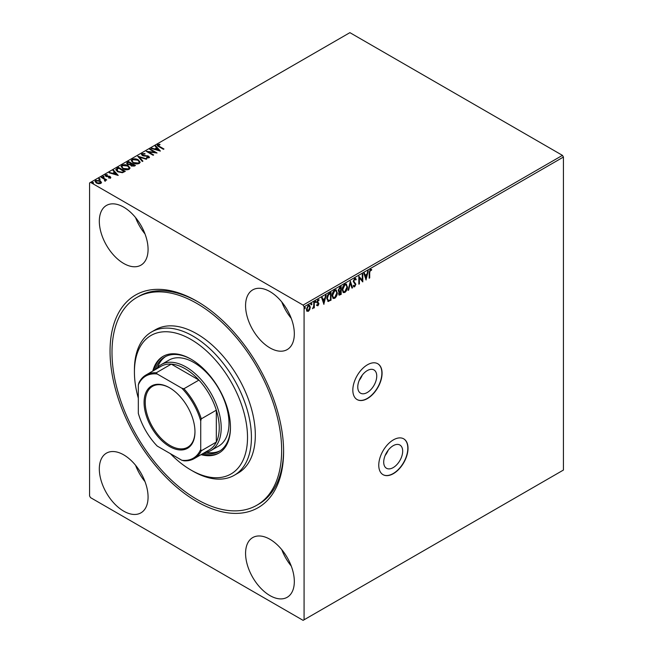 <?xml version="1.0" encoding="UTF-8"?>
<svg xmlns="http://www.w3.org/2000/svg" width="653" height="653" viewBox="0 0 653 653"><rect width="100%" height="100%" fill="white"/><g stroke="black" fill="none" stroke-linecap="round" stroke-linejoin="round"><path stroke-width="0.98" d="M367.255 370.602A13.419 7.746 120 0 0 358.489 382.421A13.419 7.746 120 0 0 360.546 393.171A13.419 7.746 120 0 0 367.255 392.51A13.419 7.746 120 0 0 376.022 380.683A13.419 7.746 120 0 0 373.965 369.933A13.419 7.746 120 0 0 367.255 370.602M393.196 445.697A13.419 7.746 120 0 0 384.429 457.516A13.419 7.746 120 0 0 386.486 468.266A13.419 7.746 120 0 0 393.196 467.605A13.419 7.746 120 0 0 401.954 455.778A13.419 7.746 120 0 0 399.897 445.028A13.419 7.746 120 0 0 393.196 445.697M393.384 439.877A20.684 11.942 120 0 0 379.875 458.104A20.684 11.942 120 0 0 383.042 474.674A20.684 11.942 120 0 0 393.384 473.654A20.684 11.942 120 0 0 406.901 455.427A20.684 11.942 120 0 0 403.725 438.849A20.684 11.942 120 0 0 393.384 439.877M382.952 474.617A20.684 11.942 120 0 0 393.196 473.539A20.684 11.942 120 0 0 406.68 455.402A20.684 11.942 120 0 0 403.627 438.792M367.451 364.782A20.684 11.942 120 0 0 353.942 383.001A20.684 11.942 120 0 0 357.109 399.579A20.684 11.942 120 0 0 367.451 398.55A20.684 11.942 120 0 0 380.96 380.332A20.684 11.942 120 0 0 377.793 363.754A20.684 11.942 120 0 0 367.451 364.782M357.011 399.522A20.684 11.942 120 0 0 367.255 398.444A20.684 11.942 120 0 0 380.74 380.307A20.684 11.942 120 0 0 377.695 363.697M196.822 501.569A122.723 70.85 60 0 1 110.047 351.265A122.723 70.85 60 0 1 196.822 301.164L196.822 301.164A122.723 70.85 60 0 1 283.598 451.468A122.723 70.85 60 0 1 196.822 501.569M197.802 301.743A119.964 69.259 -120 0 0 138.787 296.348L136.836 297.474A119.964 69.259 60 0 1 196.822 303.416A119.964 69.259 60 0 1 275.191 409.129A119.964 69.259 60 0 1 256.8 505.259A119.964 69.259 60 0 1 196.822 499.316A119.964 69.259 60 0 1 118.454 393.604A119.964 69.259 60 0 1 136.836 297.474M123.695 207.156A34.47 19.9 -120 0 0 106.455 205.45A34.47 19.9 -120 0 0 101.174 233.072A34.47 19.9 -120 0 0 123.695 263.453A34.47 19.9 -120 0 0 140.934 265.159A34.47 19.9 -120 0 0 146.215 237.537A34.47 19.9 -120 0 0 123.695 207.156M135.546 217.547A34.47 19.9 -120 0 0 144.999 233.921M123.695 454.847A34.47 19.9 -120 0 0 106.455 453.141A34.47 19.9 -120 0 0 101.174 480.763A34.47 19.9 -120 0 0 123.695 511.144A34.47 19.9 -120 0 0 140.934 512.85A34.47 19.9 -120 0 0 146.215 485.228A34.47 19.9 -120 0 0 123.695 454.847M135.546 465.238A34.47 19.9 -120 0 0 144.999 481.612M269.95 539.288A34.47 19.9 -120 0 0 252.711 537.582A34.47 19.9 -120 0 0 247.43 565.204A34.47 19.9 -120 0 0 269.95 595.585A34.47 19.9 -120 0 0 287.181 597.291A34.47 19.9 -120 0 0 292.471 569.669A34.47 19.9 -120 0 0 269.95 539.288M281.794 549.679A34.47 19.9 -120 0 0 291.254 566.053M269.95 291.597A34.47 19.9 -120 0 0 252.711 289.891A34.47 19.9 -120 0 0 247.43 317.513A34.47 19.9 -120 0 0 269.95 347.894A34.47 19.9 -120 0 0 287.181 349.6A34.47 19.9 -120 0 0 292.471 321.97A34.47 19.9 -120 0 0 269.95 291.597M281.794 301.988A34.47 19.9 -120 0 0 291.254 318.362M304.078 619.787L303.098 620.35L90.547 497.635L89.567 495.945L89.567 182.954L90.547 182.391L303.098 305.106L562.453 155.365L563.433 157.055L563.433 470.046L304.078 619.787L304.078 306.796L303.098 305.106M309.775 309.538L308.363 311.31L306.951 311.171L306.437 309.424L308.363 305.343L309.506 305.237L310.289 307.196L309.775 309.538L309.383 309.31L307.971 311.081L308.363 311.31M314.313 302.012L314.313 307.767L313.791 308.069L313.791 307.228L312.477 308.73L313.701 306.273L313.791 302.315L314.313 302.012M318.827 300.617L317.717 300.2L318.435 300.396L317.717 300.2L317.072 301.498L318.395 302.666L317.562 305.547L317.954 305.767L316.934 305.539L318.427 304.012L316.934 302.061L318.044 299.751L319.121 299.915L317.464 301.727L318.95 303.686L317.954 305.767L316.934 305.539M317.244 304.861L317.921 305.082M318.297 303.563L317.113 302.845M318.893 299.703L318.46 300.339M317.758 302.249L318.395 302.666M330.638 292.585L330.638 300.021L328.369 301.49L326.827 298.625C326.745 296.397 327.618 294.617 329.439 293.279L331.022 292.364L331.022 300.241L327.782 301.351M338.523 291.605L339.274 291.85L338.197 290.454L339.813 287.287L341.176 286.504L341.176 294.381L339.111 295.164L338.638 293.891L339.274 291.85L338.703 291.744M350.367 281.198L352.555 287.818L351.975 288.144L350.318 283.124L348.661 290.063L348.09 290.389L350.367 281.198M362.26 274.325L362.79 274.023L362.79 281.9L359.379 277.998L359.379 283.875L358.848 284.177L358.848 276.292L362.26 280.186L362.26 274.325M369.704 272.668L369.704 277.917L369.174 278.219L369.174 272.897L370.422 269.411L371.712 269.575L371.451 270.334L370.431 270.22L369.704 272.668L369.312 272.448L369.704 277.917M371.451 269.395L371.451 270.334M563.433 157.055L304.078 306.796M366.113 279.982L363.835 273.419L364.407 273.085L365.109 275.207L367.027 274.105L367.729 271.166L368.3 270.84L365.982 279.908M355.412 279.753L354.342 279.06L353.387 280.945L355.485 284.031L354.269 286.577L354.652 286.798L353.338 286.226L353.746 285.508L354.661 285.99L355.354 284.594L353.249 281.459L354.693 278.496L355.575 278.431L356.228 279.329L355.795 279.982L354.734 279.28L353.779 281.165L355.877 284.259L354.652 286.798L353.885 286.847M355.273 279.264L354.342 279.06L355.273 279.264M353.746 285.508L354.661 285.99M347.478 286.773C347.51 288.993 346.653 290.887 344.882 292.446L343.298 292.585L342.229 289.842C342.188 287.606 343.062 285.72 344.841 284.186L346.392 284.055L347.086 286.545C347.127 288.773 346.261 290.658 344.49 292.218L344.882 292.446M337.323 292.634C337.364 294.854 336.499 296.748 334.736 298.307L333.152 298.445L332.075 295.695C332.042 293.466 332.916 291.581 334.695 290.038L336.246 289.916L336.932 292.405C336.972 294.634 336.107 296.519 334.344 298.078L334.736 298.307M323.937 304.331L321.66 297.768L322.231 297.433L322.933 299.556L324.851 298.454L325.553 295.523L326.125 295.189L323.806 304.257M315.146 300.976L315.979 301.604L315.538 302.519L315.097 302.11L315.538 301.204L315.979 301.604L315.538 301.204M315.587 301.384L315.538 302.519L315.097 302.11M311.122 303.302L311.946 303.931L311.514 304.837L311.073 304.437L311.514 303.523L311.946 303.931L311.514 303.523M311.563 303.702L311.514 304.837L311.073 304.437M304.559 307.09L305.384 307.718L304.951 308.632L304.51 308.224L304.951 307.318L305.384 307.718L304.951 307.318M305 307.498L304.951 308.632L304.51 308.224M95.077 181.591L95.713 180.873L100.211 181.248L101.468 182.562L100.88 183.403L98.644 183.746L96.358 183.02L95.052 181.363L95.713 180.424L100.211 180.799L101.533 182.465M101.754 177.045L106.741 179.918L105.484 179.804L105.394 180.799L104.823 180.93L104.537 179.346L101.231 177.347L101.754 177.045L106.357 180.146M105.394 181.248L105.394 180.799M110.471 177.869L108.749 178.049L108.627 177.624L109.826 177.534L109.663 176.857L105.737 176.31L105.402 174.833L107.157 174.604L107.321 175.045L106.072 175.151L106.235 175.992L109.222 176.188L110.161 176.539L110.471 177.869L110.83 177.363M109.573 178.073L109.663 176.857M105.011 175.388L105.402 174.833L105.402 175.282L107.157 175.053M106.072 175.151L106.235 176.441L106.831 176.645L106.831 176.188M116.887 168.311L118.471 167.388L125.294 171.331L122.389 172.727L117.597 171.739L115.769 169.617L118.471 167.388M128.617 161.528L135.449 165.47L134.477 166.025L131.212 165.96L130.404 164.752L127.58 164.368L126.625 163.16L128.617 161.528L135.057 165.699M137.807 156.23L146.819 158.908L146.248 159.234L139.407 157.202L142.925 161.152L142.354 161.479L137.807 156.377M149.708 149.357L150.231 149.055L157.055 152.99L148.558 152.027L153.643 154.965L153.12 155.267L146.296 151.325L154.785 152.288L149.708 149.357M158.401 144.942L159.43 146.378L163.968 149.006L163.446 149.308L158.834 146.647C157.389 146.052 157.006 145.35 157.691 144.542L159.773 144.256L160.026 144.713L158.401 144.942L158.246 145.529M157.226 145.17L157.691 144.542L157.691 144.99L159.773 144.705L159.773 144.256M90.547 182.391L349.902 32.65L562.453 155.365M160.385 151.072L151.284 148.443L151.855 148.117L154.745 148.974L156.663 147.872L155.177 146.199L155.749 145.872L160.385 151.072M142.697 154.01L142.901 155.226L148.729 156.165L149.104 157.789L146.631 157.887L146.615 157.406L148.411 157.381L148.231 156.483L142.37 155.528L141.464 154.337L141.962 153.626L144.99 153.602L144.909 154.051L142.697 154.01L142.403 154.753M149.529 157.153L149.104 157.789M146.615 157.855L148.411 157.83L148.231 156.483M138.305 159.846L140.175 162.164L139.326 163.43C137.097 164.23 135.016 164.05 133.081 162.899L131.245 160.573L132.11 159.316C134.322 158.532 136.387 158.712 138.305 159.846L140.158 162.385M128.151 165.707L130.02 168.025L129.18 169.29C126.951 170.09 124.87 169.911 122.935 168.76L121.091 166.433L121.964 165.176C124.168 164.393 126.233 164.572 128.151 165.707L130.004 168.245M118.209 175.42L109.108 172.8L109.68 172.465L112.569 173.323L114.487 172.221L113.002 170.547L113.573 170.221L118.209 175.42M103.027 177.314L102.896 176.734L103.9 176.808L103.9 176.359L104.031 176.939L103.027 176.865L102.896 176.286L103.9 176.359L104.031 176.939M99.003 179.64L98.872 179.061L99.876 179.134L99.876 178.685L100.007 179.265L99.003 179.191L98.872 178.604L99.876 178.685L100.007 179.265M92.44 183.428L92.31 182.848L93.314 182.922L93.314 182.473L93.444 183.052L92.44 182.979L92.31 182.399L93.314 182.473L93.444 183.052M256.8 505.259L258.751 504.132A119.964 69.259 -120 0 0 283.59 450.333M158.401 145.399L159.43 146.835L163.577 149.227M157.275 145.407L157.691 144.99M151.798 148.598L151.855 148.117M151.855 148.566L154.745 149.423L154.745 148.974M154.745 149.423L156.663 147.872M155.438 146.501L155.749 145.872M155.749 146.321L159.928 151.014M155.667 149.251L155.667 149.7L158.695 150.598L157.136 148.402L155.667 149.251L158.695 150.149M150.1 149.578L150.231 149.055M150.231 149.504L156.238 152.973M153.259 155.185L148.558 152.027M147.105 151.79L154.785 152.737L154.785 152.288M141.497 154.573L141.962 153.626M141.962 154.075L144.99 154.051M142.697 154.459L142.901 155.226M142.901 155.675L143.742 155.969L143.742 155.512M143.742 155.969L147.423 156.173L147.423 155.724M147.423 156.173L148.729 156.614L148.729 156.165M148.729 156.614L149.488 157.381M148.411 157.83L148.231 156.932L148.411 157.83M138.175 156.785L146.305 159.201M142.664 161.307L139.407 157.202M131.261 160.801L132.11 159.316M132.11 159.765C134.322 158.981 136.387 159.161 138.305 160.295M132.143 160.997L133.612 163.046L138.607 163.495L139.252 162.222M133.612 162.597L138.607 163.038L139.277 162.009L137.783 160.148L132.828 159.707L132.118 160.777L133.612 163.046M138.607 163.495L138.607 163.038M126.666 163.389L127.253 162.319M127.253 162.768L128.617 161.985M127.572 163.536L128.11 164.515L130.151 164.744L131.335 164.156L128.796 162.238L127.515 163.307L128.11 164.066L130.151 164.295L131.335 163.707M131.204 165.16L131.726 166.099L134.216 165.821L132.028 164.107L131.139 164.923L131.726 165.65L134.216 165.372M133.677 166.131L133.677 165.682M131.726 166.099L131.726 165.65M130.151 164.744L130.151 164.295M128.11 164.515L128.11 164.066M121.107 166.662L121.964 165.176M121.964 165.625C124.168 164.842 126.233 165.021 128.151 166.156M121.989 166.858L123.458 168.907L128.453 169.356L129.106 168.082M123.458 168.458L128.453 168.898L129.131 167.87L127.629 166.009L122.682 165.568L121.964 166.637L123.458 168.907M128.453 169.356L128.453 168.898M118.471 167.845L124.903 171.559M115.793 169.845L116.887 168.76M116.846 169.788L118.12 171.886L122.021 172.645L124.07 171.682L118.642 168.099L116.732 170.025M122.021 172.645L124.07 171.233M118.12 171.886L118.12 171.437L122.021 172.188M116.846 169.339L118.12 171.437M109.622 172.947L109.68 172.465M109.68 172.914L112.569 173.771L112.569 173.323M112.569 173.771L114.487 172.221M113.263 170.849L113.573 170.221M113.573 170.67L117.752 175.363M113.491 173.6L113.491 174.049L116.52 174.947L114.961 172.751L113.491 173.6L116.52 174.498M109.826 177.983L109.663 177.306L109.826 177.983M107.157 175.02L107.157 174.604M106.072 175.608L106.235 176.441L106.072 175.608M106.831 176.645L107.908 176.612L107.908 176.163M107.908 176.612L109.222 176.645L109.222 176.188M109.222 176.645L110.161 176.987L110.161 176.539M110.161 176.987L110.471 178.318M103.9 176.808L104.031 177.387M104.545 180.93L104.537 179.795M99.876 179.134L100.007 179.714M95.713 180.873L95.713 180.424M100.211 181.248L100.211 180.799M95.901 181.697L96.881 183.167L100.268 183.501L100.676 182.611M96.881 183.167L96.881 182.718L100.268 183.052L100.717 182.391L100.717 182.84M100.268 183.501L99.68 181.093L96.334 180.783L95.86 181.469L96.881 182.718M93.314 182.922L93.444 183.501M370.039 269.991L369.312 272.448M364.145 273.24L365.109 275.207M367.786 271.134L365.811 279.386M366.806 275.035L364.945 275.664L366.072 278.105L366.806 275.035L365.337 275.884L366.072 278.105M362.399 274.252L362.399 281.631M359.379 283.875L359.379 277.998M358.848 276.325L362.26 280.186M355.371 278.349L356.228 279.329M355.836 279.109L355.55 279.533M354.269 286.577L353.697 286.7M353.355 285.279L354.277 285.761L353.355 285.279M350.188 281.614L352.555 287.818M348.661 290.063L348.269 289.834L349.926 282.896L350.318 283.124M344.49 292.218L343.111 292.454M346.196 283.965L347.086 286.545M345.886 284.798L344.474 284.757L342.36 289.312L343.405 291.581M342.752 289.54L343.6 291.728L344.857 291.646L346.947 287.075L346.082 284.888L344.857 284.977L342.752 289.54L342.36 289.312M340.784 286.724L341.176 294.381M340.784 294.16L338.931 295.009M338.336 289.924L339.552 291.083L340.654 290.544L340.654 287.614L339.658 287.736L338.336 289.924L339.16 290.863M339.552 291.083L338.915 290.879M338.931 292.479L338.776 293.352L340.107 294.193L340.654 293.874L340.654 291.352L339.16 293.581L340.107 294.193M340.654 291.352L339.274 291.85M339.658 287.736L340.05 287.957L338.727 290.152M340.654 287.614L340.05 287.957M334.344 298.078L332.957 298.315M336.042 289.818L336.932 292.405M335.732 290.658L334.32 290.618L332.214 295.172L333.25 297.442M332.597 295.401L333.454 297.588L334.711 297.507L336.801 292.936L335.936 290.748L334.711 290.838L332.597 295.401L332.214 295.172M326.957 298.103L328.647 300.584L330.5 299.735L330.5 293.475L328.141 294.585L326.957 298.103L328.255 300.364M328.647 300.584L327.912 300.339M328.141 294.585L328.532 294.813L327.349 298.323M330.5 293.475L328.532 294.813M321.97 297.588L322.933 299.556M325.61 295.491L323.635 303.735M324.631 299.392L322.77 300.013L323.896 302.461L324.631 299.392L323.162 300.233L323.896 302.461M317.562 305.547L316.55 305.31M316.852 304.641L317.529 304.853M317.774 303.27L316.721 302.625M315.146 302.29L314.713 301.89M313.922 302.233L314.313 307.767M312.999 307.914L312.583 308.412M311.122 304.616L310.681 304.208M307.971 311.081L306.559 310.95M309.302 305.147L310.289 307.196M309.897 306.975L309.383 309.31M308.983 305.914L307.971 305.824L306.575 308.885L307.971 310.371M306.575 308.885L308.363 310.599L307.383 310.502M307.971 305.824L308.363 306.053L306.959 309.114M308.363 310.599L309.759 307.498L309.196 305.996L308.363 306.053M304.559 308.404L304.118 307.996M388.184 450.235A13.419 7.746 -60 0 1 385.131 455.516M362.252 375.14A13.419 7.746 -60 0 1 359.199 380.421M170.335 453.631A79.976 46.175 -120 0 0 190.97 470.046A79.976 46.175 -120 0 0 247.52 437.396A79.976 46.175 -120 0 0 190.97 339.446A79.976 46.175 -120 0 0 134.42 372.096A79.976 46.175 -120 0 0 138.322 398.175M192.921 471.172L190.97 470.046L192.921 471.172A82.735 47.767 60 0 0 234.288 475.27L238.19 473.017A82.735 47.767 -120 0 0 250.866 406.721A82.735 47.767 -120 0 0 196.822 333.814A82.735 47.767 -120 0 0 155.455 329.716L151.553 331.969A82.735 47.767 60 0 1 192.921 336.066A82.735 47.767 60 0 1 246.973 408.974A82.735 47.767 60 0 1 234.288 475.27M210.919 450.554L218.714 446.048A49.644 28.659 -120 0 0 226.322 406.272A49.644 28.659 -120 0 0 193.9 362.529A49.644 28.659 -120 0 0 169.078 360.064L161.275 364.57A49.644 28.659 60 0 1 186.097 367.027A49.644 28.659 60 0 1 218.526 410.77A49.644 28.659 60 0 1 210.919 450.554A49.644 28.659 60 0 1 204.413 452.709M165.707 356.481A54.468 31.45 -120 0 0 157.471 367.574M155.194 369.68A54.468 31.45 60 0 1 164.711 357.011A54.468 31.45 60 0 1 191.46 359.436M201.051 454.651A55.848 32.242 -120 0 0 218.894 453.109A55.848 32.242 -120 0 0 227.456 408.362A55.848 32.242 -120 0 0 190.97 359.15A55.848 32.242 -120 0 0 163.046 356.383A55.848 32.242 -120 0 0 152.794 371.059M163.544 356.105A55.848 32.242 -120 0 0 153.765 370.496M134.42 372.096L134.42 369.843A82.735 47.767 60 0 1 151.553 331.969M202.03 454.088A55.848 32.242 -120 0 0 219.375 452.823M230.46 426.98A54.468 31.45 60 0 1 219.179 451.354A54.468 31.45 60 0 1 203.45 453.272M206.413 452.341A54.468 31.45 -120 0 0 220.134 450.758M169.519 446.513A35.988 20.782 60 0 1 144.076 402.436A35.988 20.782 60 0 1 169.519 387.743L169.519 387.743A35.988 20.782 60 0 1 194.969 431.821A35.988 20.782 60 0 1 169.519 446.513M169.813 387.915A35.164 20.3 -120 0 0 152.524 386.339A35.164 20.3 -120 0 0 147.137 414.516A35.164 20.3 -120 0 0 170.107 445.501A35.164 20.3 -120 0 0 187.689 447.248A35.164 20.3 -120 0 0 194.969 431.486M200.724 449.354L201.304 450.766A48.265 27.867 60 0 1 194.235 458.586L209.254 449.917A48.265 27.867 -120 0 0 216.323 442.097A48.265 27.867 -120 0 0 216.323 410.174A48.265 27.867 -120 0 0 198.945 380.079A48.265 27.867 -120 0 0 185.117 368.716A48.265 27.867 -120 0 0 171.298 364.113A48.265 27.867 -120 0 0 160.989 366.325L145.978 375.002A48.265 27.867 60 0 1 156.279 372.781L157.21 373.998A47.432 27.385 -120 0 0 138.322 384.903L138.322 413.333A47.432 27.385 -120 0 0 157.21 446.056L181.828 460.267A47.432 27.385 -120 0 0 200.724 449.354L200.724 420.932A47.432 27.385 -120 0 0 181.828 388.209L157.21 373.998M181.828 388.209L183.926 388.747L198.945 380.079L171.298 364.113L156.279 372.781M156.157 369.116A49.644 28.659 60 0 1 161.275 364.57M201.304 450.766L216.323 442.097L216.323 410.174L201.304 418.842L200.724 420.932M194.235 458.586A48.265 27.867 60 0 1 183.926 460.806L181.828 460.267M138.322 384.903L138.901 382.821A48.265 27.867 60 0 1 145.978 375.002M183.926 388.747A48.265 27.867 60 0 1 201.304 418.842M159.43 146.835L159.43 146.378M145.701 156.091L145.701 155.643M131.065 164.311L131.065 163.854M123.727 171.878L123.727 171.429M148.664 157.03L148.664 157.479M132.118 160.777L132.118 161.226M139.277 162.009L139.277 162.466M131.139 164.923L131.139 165.372M127.515 163.307L127.515 163.756M121.964 166.637L121.964 167.086M129.131 167.87L129.131 168.327M109.99 177.29L109.99 177.738M105.851 175.477L105.851 175.926M95.86 181.469L95.86 181.918"/></g></svg>
